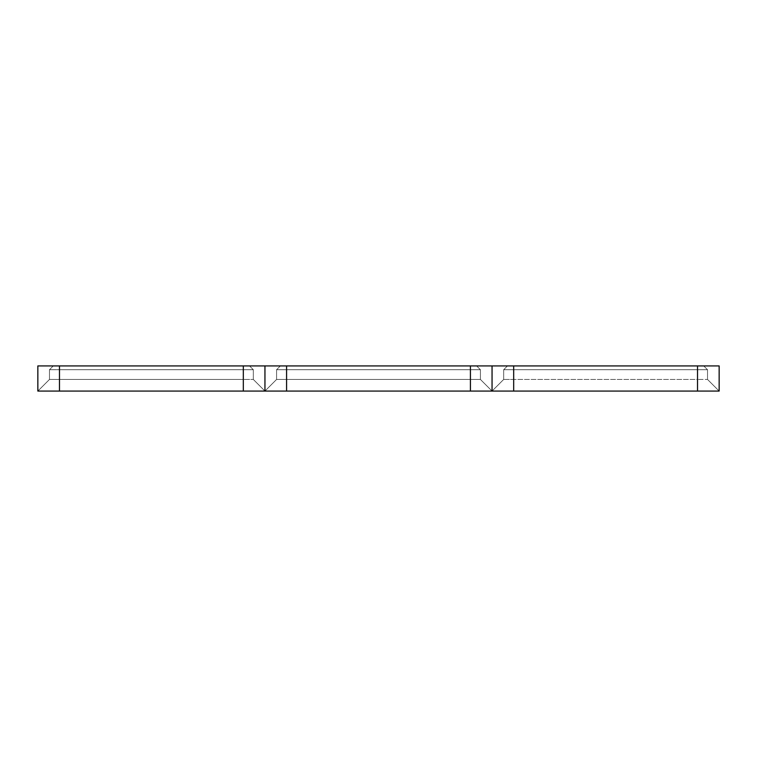<?xml version="1.0" encoding="UTF-8"?>
<svg xmlns="http://www.w3.org/2000/svg" width="757" height="757" viewBox="0 0 757 757"><rect width="100%" height="100%" fill="white"/><g stroke="black" fill="none" stroke-linecap="round" stroke-linejoin="round"><path stroke-width="0.57" stroke-dasharray="3.79 2.84" d="M37.85 365.924L59.481 365.924L59.481 391.076L59.481 365.924L243.319 365.924L243.319 391.076L243.319 365.924L243.319 391.076L243.319 365.924L59.481 365.924L243.319 365.924L243.319 369.709L59.481 369.709L243.319 369.709L243.319 379.446L59.481 379.446L243.319 379.446L243.319 391.076L59.481 391.076L243.319 391.076L243.319 365.924L59.481 365.924L59.481 391.076L59.481 365.924L243.319 365.924L59.481 365.924L243.319 365.924L243.319 369.709L59.481 369.709L243.319 369.709L243.319 379.446L59.481 379.446L243.319 379.446L243.319 391.076L243.319 379.446L253.321 379.446L264.95 391.076L264.95 365.924L280.364 365.924L276.579 369.709L276.579 379.446L264.95 391.076L264.95 365.924L280.364 365.924L276.579 369.709L276.579 379.446L264.95 391.076L264.95 365.924L280.364 365.924L276.579 369.709L276.579 379.446L264.95 391.076L264.95 365.924L280.364 365.924L276.579 369.709L276.579 379.446L264.95 391.076L264.95 365.924L249.536 365.924L253.321 369.709L253.321 379.446L264.95 391.076L264.95 365.924L249.536 365.924L253.321 369.709L253.321 379.446L264.95 391.076L264.95 365.924L249.536 365.924L253.321 369.709L253.321 379.446L264.95 391.076L264.95 365.924L249.536 365.924L253.321 369.709L253.321 379.446L264.95 391.076L276.579 379.446L264.95 391.076L470.419 391.076L470.419 365.924L470.419 391.076L470.419 365.924L470.419 391.076L286.581 391.076L286.581 365.924L470.419 365.924L286.581 365.924L470.419 365.924L470.419 369.709L286.581 369.709L470.419 369.709L470.419 379.446L286.581 379.446L470.419 379.446L470.419 391.076L470.419 365.924L286.581 365.924L286.581 391.076L470.419 391.076L470.419 379.446L286.581 379.446L470.419 379.446L470.419 391.076L492.05 391.076L492.05 365.924L507.464 365.924L503.679 369.709L503.679 379.446L492.05 391.076L492.05 365.924L507.464 365.924L503.679 369.709L503.679 379.446L492.05 391.076L492.05 365.924L507.464 365.924L503.679 369.709L503.679 379.446L492.05 391.076L492.05 365.924L507.464 365.924L503.679 369.709L503.679 379.446L492.05 391.076L492.05 365.924L476.636 365.924L480.421 369.709L480.421 379.446L492.05 391.076L492.05 365.924L476.636 365.924L480.421 369.709L480.421 379.446L492.05 391.076L492.05 365.924L476.636 365.924L480.421 369.709L480.421 379.446L492.05 391.076L492.05 365.924L476.636 365.924L480.421 369.709L480.421 379.446L492.05 391.076L503.679 379.446L492.05 391.076L697.519 391.076L697.519 365.924L697.519 391.076L697.519 365.924L697.519 391.076L513.681 391.076L513.681 365.924L697.519 365.924L513.681 365.924L697.519 365.924L697.519 369.709L513.681 369.709L697.519 369.709L697.519 379.446L513.681 379.446L697.519 379.446L697.519 391.076L697.519 365.924L513.681 365.924L513.681 391.076L697.519 391.076L697.519 379.446L513.681 379.446L697.519 379.446L697.519 391.076L719.15 391.076L719.15 365.924L703.736 365.924L707.521 369.709L707.521 379.446L719.15 391.076L719.15 365.924L703.736 365.924L707.521 369.709L707.521 379.446L719.15 391.076L719.15 365.924L703.736 365.924L707.521 369.709L707.521 379.446L719.15 391.076L719.15 365.924L703.736 365.924L707.521 369.709L707.521 379.446L719.15 391.076L697.519 391.076L697.519 379.446L707.521 379.446L719.15 391.076L707.521 379.446L719.15 391.076L697.519 391.076L697.519 365.924L513.681 365.924L697.519 365.924L697.519 369.709L513.681 369.709L697.519 369.709L697.519 379.446L697.519 369.709L707.521 369.709L707.521 379.446L697.519 379.446L707.521 379.446L707.521 369.709L707.521 379.446L697.519 379.446L697.519 365.924L703.736 365.924L707.521 369.709L697.519 369.709L707.521 369.709L703.736 365.924L707.521 369.709L697.519 369.709L697.519 365.924L719.15 365.924L697.519 365.924L697.519 391.076L697.519 365.924L719.15 365.924L697.519 365.924L697.519 391.076L697.519 365.924L513.681 365.924L513.681 391.076L513.681 365.924L513.681 391.076L513.681 365.924L513.681 391.076L492.05 391.076L503.679 379.446L492.05 391.076L492.05 365.924L507.464 365.924L503.679 369.709L503.679 379.446L513.681 379.446L503.679 379.446L503.679 369.709L503.679 379.446L513.681 379.446L513.681 369.709L503.679 369.709L513.681 369.709L513.681 365.924L492.05 365.924L507.464 365.924L503.679 369.709L507.464 365.924L513.681 365.924L513.681 391.076L513.681 379.446L503.679 379.446L503.679 369.709L513.681 369.709L503.679 369.709L507.464 365.924L492.05 365.924L513.681 365.924L492.05 365.924L492.05 391.076L470.419 391.076L470.419 379.446L480.421 379.446L492.05 391.076L480.421 379.446L492.05 391.076L470.419 391.076L470.419 365.924L286.581 365.924L470.419 365.924L470.419 369.709L286.581 369.709L470.419 369.709L470.419 379.446L470.419 369.709L480.421 369.709L480.421 379.446L470.419 379.446L480.421 379.446L480.421 369.709L480.421 379.446L470.419 379.446L470.419 365.924L476.636 365.924L480.421 369.709L470.419 369.709L480.421 369.709L476.636 365.924L480.421 369.709L470.419 369.709L470.419 365.924L492.05 365.924L470.419 365.924L470.419 391.076L470.419 365.924L492.05 365.924L470.419 365.924L470.419 391.076L470.419 365.924L286.581 365.924L286.581 391.076L286.581 365.924L286.581 391.076L286.581 365.924L286.581 391.076L264.95 391.076L276.579 379.446L264.95 391.076L264.95 365.924L280.364 365.924L276.579 369.709L276.579 379.446L286.581 379.446L276.579 379.446L276.579 369.709L276.579 379.446L286.581 379.446L286.581 369.709L276.579 369.709L286.581 369.709L286.581 365.924L264.95 365.924L280.364 365.924L276.579 369.709L280.364 365.924L286.581 365.924L286.581 391.076L286.581 379.446L276.579 379.446L276.579 369.709L286.581 369.709L276.579 369.709L280.364 365.924L264.95 365.924L286.581 365.924L264.95 365.924L264.95 391.076L243.319 391.076L264.95 391.076L253.321 379.446L264.95 391.076L243.319 391.076L243.319 369.709L253.321 369.709L253.321 379.446L243.319 379.446L253.321 379.446L253.321 369.709L253.321 379.446L243.319 379.446L243.319 365.924L249.536 365.924L253.321 369.709L243.319 369.709L253.321 369.709L249.536 365.924L253.321 369.709L243.319 369.709L243.319 365.924L264.95 365.924L243.319 365.924L243.319 391.076L243.319 365.924L264.95 365.924L243.319 365.924L243.319 391.076L243.319 365.924L243.319 391.076L59.481 391.076L59.481 365.924L59.481 391.076L59.481 365.924L59.481 391.076L37.85 391.076L37.85 365.924L53.264 365.924L49.479 369.709L49.479 379.446L37.85 391.076L37.85 365.924L53.264 365.924L49.479 369.709L49.479 379.446L37.85 391.076L37.85 365.924L53.264 365.924L49.479 369.709L49.479 379.446L37.85 391.076L37.85 365.924L53.264 365.924L49.479 369.709L49.479 379.446L37.85 391.076L37.85 365.924L53.264 365.924L49.479 369.709L49.479 379.446L37.85 391.076L49.479 379.446L37.85 391.076L59.481 391.076L59.481 379.446L59.481 391.076L37.85 391.076L49.479 379.446L59.481 379.446L49.479 379.446L49.479 369.709L49.479 379.446L59.481 379.446L59.481 369.709L59.481 379.446L49.479 379.446L49.479 369.709L59.481 369.709L49.479 369.709L53.264 365.924L49.479 369.709L59.481 369.709L59.481 365.924L59.481 369.709L49.479 369.709L53.264 365.924L59.481 365.924L37.85 365.924L59.481 365.924L59.481 391.076L59.481 365.924L37.85 365.924L37.85 391.076M286.581 365.924L286.581 391.076L264.95 391.076L253.321 379.446L253.321 369.709L249.536 365.924L264.95 365.924L243.319 365.924L264.95 365.924L264.95 391.076L264.95 365.924L286.581 365.924L286.581 391.076L286.581 365.924M513.681 365.924L513.681 391.076L492.05 391.076L480.421 379.446L480.421 369.709L476.636 365.924L492.05 365.924L470.419 365.924L492.05 365.924L492.05 391.076L492.05 365.924L513.681 365.924L513.681 391.076L513.681 365.924M59.481 379.446L59.481 391.076L59.481 379.446M59.481 365.924L59.481 369.709L59.481 365.924M719.15 365.924L697.519 365.924L719.15 365.924L719.15 391.076L707.521 379.446L707.521 369.709L703.736 365.924L719.15 365.924L719.15 391.076"/><path stroke-width="1.14" d="M37.85 365.924L37.85 391.076L37.85 365.924L719.15 365.924L719.15 391.076L719.15 365.924M37.85 391.076L243.319 391.076L243.319 365.924L243.319 391.076L264.95 391.076L264.95 365.924L264.95 391.076L264.95 365.924L264.95 391.076L286.581 391.076L286.581 365.924L286.581 391.076L470.419 391.076L470.419 365.924L470.419 391.076L492.05 391.076L492.05 365.924L492.05 391.076L492.05 365.924L492.05 391.076L513.681 391.076L513.681 365.924L513.681 391.076L697.519 391.076L697.519 365.924L697.519 391.076L719.15 391.076M59.481 391.076L59.481 365.924L59.481 391.076"/></g></svg>
